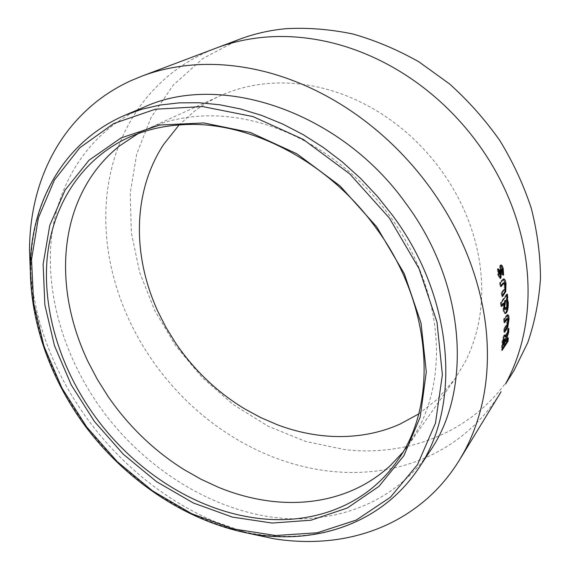 <?xml version="1.0" encoding="UTF-8"?>
<svg xmlns="http://www.w3.org/2000/svg" width="570" height="570" viewBox="0 0 570 570"><rect width="100%" height="100%" fill="white"/><g stroke="black" fill="none" stroke-linecap="round" stroke-linejoin="round"><path stroke-width="0.43" stroke-dasharray="2.85 2.14" d="M418.694 413.941L437.389 399.207L454.953 378.893L465.184 361.879C470.656 351.127 474.817 339.556 477.66 327.159C481.443 310.522 482.583 293.044 481.08 274.733C479.512 256.4 475.238 238.132 468.255 219.942C463.004 206.368 456.356 193.316 448.319 180.775C437.503 163.989 424.7 148.905 409.923 135.525C395.096 122.208 379.1 111.271 361.929 102.714C349.118 96.366 336.093 91.535 322.862 88.215C305.135 83.833 287.822 82.201 270.907 83.306C254.02 84.467 238.296 88.129 223.718 94.292L220.277 95.796C210.736 100.156 201.93 105.45 193.864 111.677L179.108 124.93M429.716 451.582C393.557 505.091 330.002 526.459 267.629 516.498C204.986 506.046 144.908 466.723 104.132 412.815C66.54 362.37 46.099 299.849 51.101 241.409C56.523 183.319 89.02 130.915 144.167 107.124M239.393 39.323L203.02 58.432L173.33 85.023L151.114 117.42L136.736 153.928L130.231 192.931L131.364 232.923L139.721 272.56L154.769 310.607L175.881 345.976L202.35 377.646L233.401 404.693L268.171 426.232L305.677 441.451L344.829 449.602C409.923 457.282 477.624 430.386 513.997 370.571M248.527 533.321L214.883 521.657C200.647 515.615 186.775 508.326 173.28 499.776C155.389 488.397 138.731 475.223 123.312 460.275C107.908 445.305 94.121 428.968 81.952 411.255C72.818 397.924 64.809 384.13 57.919 369.859C48.65 350.65 41.574 330.878 36.687 310.55L32.661 290.315L30.253 270.016M500.909 269.097L501.415 270.294L502.22 270.209M501.415 270.294L501.6 273.956L502.412 273.878M501.6 273.956L502.79 275.253L503.595 275.182M502.79 275.253L502.868 274.377M500.724 265.192L499.833 265.392L500.638 265.292M499.833 265.392L499.334 274.348M498.13 269.66L497.389 268.876L498.201 268.776M497.389 268.876L497.774 274.868L498.593 274.783M497.774 274.868L499.619 278.438L500.032 278.203M503.41 279.086L501.408 280.419L499.534 282.912L500.346 282.855M503.096 278.972L503.909 278.915M499.534 282.912L500.211 286.653L501.03 286.61M500.211 286.653L500.88 285.755M503.232 282.919L504.208 285.014L505.02 284.979M504.208 285.014C504.45 287.594 504.151 289.225 503.317 289.909L501.194 292.802L502.02 292.781M501.194 292.802L501.721 296.535L502.541 296.521M501.721 296.535L502.412 295.573M506.666 295.153L506.552 294.17L507.371 294.17M506.552 294.17L500.389 302.756L501.215 302.756M500.389 302.756L500.802 306.482L501.628 306.496M500.802 306.482L501.522 305.47M503.103 303.247L502.954 308.855L503.773 308.883M502.954 308.855C503.217 311.69 503.752 313.229 504.571 313.464L505.056 313.35M504.856 309.46L505.455 309.047L506.409 303.083L505.362 300.219M506.409 303.083L507.222 303.112M505.455 309.047L506.281 309.09M507.464 314.975L507.029 314.726L505.476 316.322L503.645 318.965L504.464 319.029M507.029 314.726L507.849 314.797M503.645 318.965L503.752 322.613L504.578 322.691M503.752 322.613L504.55 321.466M507.571 318.708L506.759 318.63L507.214 320.596L508.034 320.689M507.214 320.596L505.896 325.513L503.816 328.584L504.635 328.683M503.816 328.584L503.773 332.196L504.593 332.303M503.773 332.196L504.614 330.942M507.899 331.127L508.012 328.206L508.825 328.32M508.012 328.206L505.155 336.777M504.87 335.153L504.55 334.79L503.773 335.395L504.593 335.516M503.773 335.395C502.484 338.067 501.778 341.608 501.657 346.019L501.329 350.137L502.142 350.301M501.329 350.137L502.284 348.683M507.386 339.221L507.514 337.668L508.319 337.81M507.514 337.668L504.963 341.523M502.69 344.978L503.909 343.133L503.887 338.765M503.909 343.133L504.721 343.283M402.548 452.658L408.904 444.322L419.72 426.196C425.484 414.696 429.801 402.228 432.673 388.783C436.492 370.742 437.404 351.654 435.409 331.519C433.335 311.355 428.284 291.163 420.24 270.928C414.198 255.837 406.624 241.274 397.532 227.238C385.291 208.435 370.92 191.484 354.405 176.365C337.846 161.317 320.084 148.898 301.117 139.101C286.959 131.841 272.645 126.255 258.16 122.358C238.752 117.206 219.92 115.097 201.652 116.031C183.426 117.035 166.575 120.797 151.093 127.317L138.068 133.622M396.798 461.529L454.953 378.893M418.081 469.11C381.416 523.346 316.792 544.393 253.372 533.655C189.66 522.412 128.492 481.928 86.74 426.816C48.243 375.245 26.968 311.534 31.485 251.997C36.437 192.824 68.885 139.436 124.78 115.304M216.244 48.065L205.912 52.355C192.517 58.503 180.405 66.006 169.589 74.877C155.026 86.875 142.892 100.762 133.195 116.537C123.555 132.318 116.451 149.233 111.905 167.281C108.521 180.733 106.54 194.505 105.949 208.591C105.208 227.416 106.811 246.233 110.765 265.029C114.741 283.817 120.826 302.057 129.02 319.749C135.104 332.88 142.279 345.555 150.53 357.761C161.538 373.984 174.114 388.875 188.264 402.427C202.428 415.965 217.804 427.778 234.384 437.867C246.888 445.441 259.756 451.818 272.994 456.998C290.857 463.987 309.118 468.647 327.786 470.97C346.46 473.264 364.95 472.965 383.247 470.058C396.898 467.856 410.115 464.108 422.904 458.829C440.019 451.732 455.665 441.907 469.837 429.353C481.864 418.622 492.288 406.068 501.108 391.711L501.108 391.704M499.306 270.928L500.118 270.836M499.413 272.546L500.225 272.46M501.408 280.419L502.22 280.362M503.317 289.909L504.136 289.881M505.476 316.322L506.295 316.386M505.896 325.513L506.709 325.613M501.657 346.019L502.476 346.168M504.001 341.758L504.813 341.9M128.293 137.626L220.277 95.796M500.332 265.071L501.066 264.979M499.619 278.438L500.439 278.374M504.571 313.464L505.398 313.521M504.55 334.79L505.369 334.918"/><path stroke-width="0.85" d="M97.285 419.534C62.458 372.83 43.178 315.296 46.883 261.651C50.987 208.299 79.394 160.305 128.293 137.626C144.951 130.031 163.305 125.713 183.369 124.673C248.506 120.641 327.679 160.833 375.566 227.33C433.442 304.836 438.344 405.719 396.798 461.529C364.408 507.635 308.349 526.21 252.888 517.617C193.757 508.768 135.924 471.112 97.285 419.534M179.108 124.93L163.462 144.659C155.289 157.277 149.19 170.929 145.172 185.599C142.179 196.557 140.348 207.808 139.686 219.35C138.823 234.804 139.949 250.316 143.041 265.877C146.169 281.43 151.086 296.564 157.797 311.277L165.998 327.422L175.539 342.898C184.652 356.4 195.104 368.761 206.889 379.998C218.688 391.22 231.484 400.959 245.285 409.217L261.039 417.724L277.355 424.757C292.168 430.357 307.251 433.991 322.599 435.644C337.96 437.276 353.079 436.734 367.949 434.034C379.057 431.982 389.745 428.676 400.005 424.116L418.694 413.941M94.52 421.608L71.286 384.992L54.464 345.634L44.852 304.872L43.128 264.216L49.789 225.321L65.115 190.017L89.013 160.241L120.954 137.969L159.799 125.037L203.775 122.928L250.472 132.518L296.956 153.836L340.041 185.92L376.656 226.782L404.244 273.621L421.045 323.126L426.296 371.932L420.232 416.941L403.902 455.679L378.943 486.388L347.301 508.02L311.028 520.203L272.104 523.061L232.346 517.083L193.373 503.004L156.608 481.721L123.291 454.226L94.52 421.608M406.089 203.704C466.602 285.036 472.181 390.97 429.716 451.582L418.081 469.11C461.159 407.728 455.038 299.257 392.666 215.524L377.354 196.28L360.539 178.374L342.428 162.023L323.254 147.416L303.24 134.698L282.642 124.004L261.708 115.425L240.675 109.005L219.792 104.78L199.272 102.742L179.329 102.849L160.156 105.037L141.923 109.226L124.78 115.304L144.167 107.124C219.55 72.069 339.991 110.523 406.089 203.704M513.997 370.571L527.706 342.748C534.674 322.577 538.935 301.16 540.488 278.509C540.389 255.396 537.332 232.026 531.318 208.399C523.616 184.944 513.143 162.364 499.904 140.676C485.227 119.807 468.433 100.89 449.523 83.925L419.114 61.973C397.603 49.754 375.509 40.42 352.823 33.986C330.13 29.27 307.9 27.503 286.133 28.678C269.631 30.231 254.056 33.78 239.393 39.323L216.244 48.065C231.235 42.394 247.202 38.788 264.145 37.242C285.171 35.383 306.824 37 329.097 42.116C345.733 45.992 362.142 51.834 378.323 59.629C400.026 70.146 420.261 83.769 439.021 100.491C457.724 117.292 473.87 136.301 487.45 157.52C497.468 173.237 505.74 189.732 512.266 206.988C520.859 229.966 525.946 252.952 527.549 275.951C529.06 298.908 527.221 320.703 522.042 341.316C518.109 356.763 512.594 371.02 505.497 384.08L513.997 370.571M30.253 270.016L29.512 249.525C29.612 234.306 31.193 219.421 34.278 204.887C38.418 185.385 45.336 167.11 55.019 150.053C64.759 133.002 77.207 118.004 92.368 105.058C103.64 95.489 116.373 87.417 130.573 80.84L141.552 76.259C157.512 70.217 174.648 66.462 192.952 64.994C215.667 63.22 239.25 65.336 263.689 71.336C281.943 75.895 300.034 82.636 317.96 91.563C342.014 103.612 364.558 119.109 385.584 138.061C406.56 157.099 424.75 178.538 440.161 202.386C451.526 220.041 460.966 238.502 468.497 257.754C478.394 283.383 484.415 308.869 486.566 334.212C488.618 359.506 486.972 383.332 481.622 405.69C477.567 422.441 471.768 437.789 464.222 451.739L459.555 459.876C450.157 475.159 439.014 488.376 426.125 499.52C410.942 512.544 394.162 522.533 375.801 529.48C362.085 534.653 347.899 538.151 333.258 539.968C313.628 542.341 293.792 541.935 273.743 538.736L248.527 533.321M508.319 337.81L505.775 341.672L508.661 332.274L508.825 328.32L505.968 336.913L505.369 334.918L504.593 335.516C503.303 338.195 502.598 341.743 502.476 346.168L502.142 350.301L508.027 341.316L508.319 337.81M507.792 327.109L509.003 319.271C508.989 316.485 508.604 314.996 507.849 314.797L504.464 319.029L504.578 322.691L507.492 318.701L508.034 320.689L506.709 325.613L504.635 328.683L504.593 332.303L507.792 327.109L506.979 327.002L508.191 319.186L509.003 319.271M503.773 308.883C504.037 311.74 504.578 313.279 505.398 313.521L506.509 312.738C507.834 310.55 508.419 307.102 508.262 302.399L507.3 298.523L507.763 297.861L507.371 294.17L501.215 302.756L501.628 306.496L503.93 303.261L503.773 308.883M505.732 291.576L506.018 283.646C505.576 280.789 504.87 279.214 503.909 278.915L500.346 282.855L501.03 286.61L504.051 282.877L505.02 284.979C505.262 287.565 504.97 289.197 504.136 289.881L502.02 292.781L502.541 296.521L505.732 291.576L504.92 291.591L505.205 283.682L506.018 283.646M500.895 278.082L501.514 269.033L502.22 270.209L502.412 273.878L503.595 275.182L503.239 268.962C502.712 266.525 502.013 265.192 501.137 264.964L500.638 265.292L500.147 274.27L499.584 273.294L499.477 270.137L498.201 268.776L498.593 274.783L500.439 278.374L500.895 278.082L500.075 278.146L500.667 272.838L501.479 272.759M500.667 272.838L500.709 269.126L501.514 269.033M500.574 271.363L501.386 271.277M502.868 274.377L502.434 269.054L503.239 268.962M502.434 269.054L500.724 265.192M499.584 273.294L498.771 273.379L499.242 274.412L499.968 274.284M498.771 273.379L498.665 270.23L499.477 270.137M498.665 270.23L498.13 269.66M500.88 285.755L503.232 282.919L504.051 282.877M502.412 295.573L504.92 291.591M505.205 283.682L503.41 279.086M505.056 313.35L505.69 312.688C507.022 310.493 507.606 307.059 507.443 302.371L506.481 298.509L507.3 298.523M507.443 302.371L508.262 302.399M506.481 298.509L506.951 297.853L507.763 297.861M506.951 297.853L506.666 295.153M501.522 305.47L503.103 303.247L503.93 303.261M505.69 312.688L506.509 312.738M506.181 300.233L504.742 300.639L503.887 306.66L504.856 309.46L506.281 309.09L507.222 303.112L506.181 300.233L505.569 300.654L504.714 306.689L505.676 309.503M504.742 300.639L505.569 300.654M503.887 306.66L504.714 306.689M504.55 321.466L506.673 318.623L507.492 318.701M504.614 330.942L506.979 327.002M508.191 319.186L507.464 314.975M505.775 341.672L504.963 341.523L505.049 340.326L507.856 332.146L508.661 332.274M505.049 340.326L505.861 340.475M507.856 332.146L507.899 331.127M504.87 335.153L505.155 336.777L505.968 336.913M502.284 348.683L507.222 341.159L508.027 341.316M507.222 341.159L507.386 339.221M504.707 338.894L503.609 338.986L502.69 344.978L503.502 345.128L504.721 343.283L504.813 341.9L504.422 339.121L503.502 345.128M503.609 338.986L504.422 339.121M138.068 133.622L119.622 145.863C107.017 155.924 96.565 167.751 88.25 181.346C79.985 194.954 73.979 209.682 70.231 225.528C67.445 237.362 65.899 249.518 65.607 261.993C65.251 278.702 66.989 295.481 70.815 312.346C74.677 329.204 80.406 345.634 88.015 361.644L97.249 379.235L107.865 396.143C117.969 410.913 129.447 424.507 142.3 436.941C155.175 449.352 169.069 460.232 183.989 469.566L201.011 479.242L218.602 487.364C234.555 493.912 250.779 498.365 267.259 500.716C283.76 503.046 299.977 503.039 315.923 500.695C327.828 498.914 339.278 495.765 350.265 491.233C364.985 485.155 378.309 476.641 390.222 465.711L402.548 452.658M389.339 218.025L419.057 268.662L437.005 322.15L442.377 374.754L435.487 423.118L417.553 464.564L390.422 497.232L356.25 520.075L317.276 532.772L275.616 535.515L233.201 528.889L191.727 513.712L152.653 490.955L117.27 461.679L86.704 427.001L61.966 388.106L43.99 346.275L33.602 302.891L31.535 259.521L38.375 217.897L54.456 179.956L79.757 147.78L113.765 123.526L155.332 109.219L202.592 106.562L252.93 116.565L303.155 139.351L349.752 173.893L389.339 218.025M502.377 283.746L503.196 283.703M503.545 294.02L504.365 294.006M505.875 319.528L506.694 319.606M505.561 329.531L506.381 329.638M502.776 343.774L503.588 343.917M124.78 115.304C68.571 139.557 35.931 193.251 30.965 252.489C26.405 312.096 47.673 375.787 86.156 427.343C127.894 482.42 189.033 522.875 252.802 534.09C316.264 544.806 381.223 523.645 418.081 469.11M141.552 76.259L216.244 48.065M459.555 459.876L501.108 391.711M500.816 269.061L501.621 268.969M499.242 274.412L500.054 274.327"/></g></svg>
